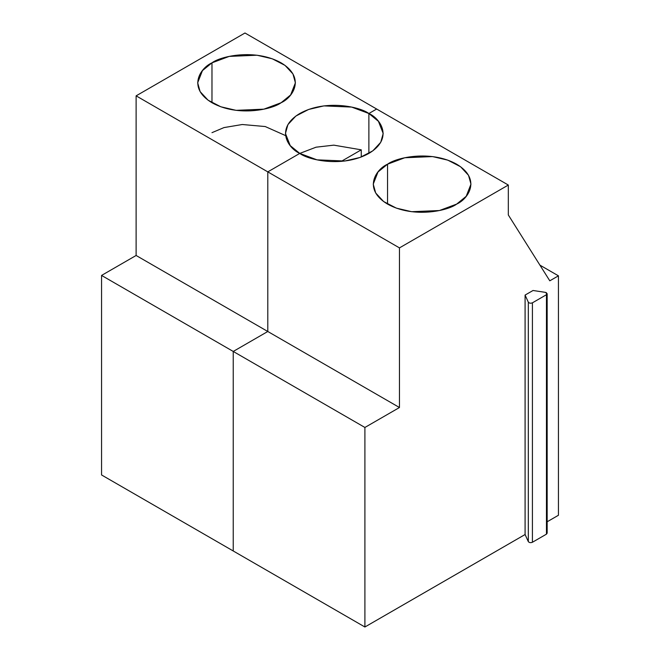 <?xml version="1.0" encoding="UTF-8"?>
<svg xmlns="http://www.w3.org/2000/svg" width="660" height="660" viewBox="0 0 660 660"><rect width="100%" height="100%" fill="white"/><g stroke="black" fill="none" stroke-linecap="round" stroke-linejoin="round"><path stroke-width="0.99" d="M233.236 550.976L101.557 474.961L101.557 275.426L136.117 255.478L136.117 95.849L244.984 33L136.117 95.849L136.117 255.478L101.557 275.426L101.557 474.961L233.236 550.976L233.236 351.45L101.557 275.426L233.236 351.45L267.795 331.493L136.117 255.478L267.795 331.493L267.795 171.872L136.117 95.849L267.795 171.872L299.764 153.417C288.263 148.385 274.651 128.551 299.764 113.512C325.809 99.016 360.162 106.87 368.882 113.512L376.654 109.024L244.984 33L376.654 109.024L368.882 113.512L368.882 153.417L368.882 113.512L351.648 107.077L323.87 105.897L308.599 109.469L295.837 116.069L287.917 124.608L285.442 133.46L290.218 145.621L299.764 153.417L267.795 171.872L267.795 331.493L233.236 351.45L233.236 550.976L364.906 627L525.088 534.517L525.088 295.078L533.041 290.491L545.35 292.355L547.165 293.725L546.455 294.723L532.414 302.825C530.64 303.484 529.279 303.27 528.322 302.189L525.088 295.078L525.088 534.517L364.906 627L233.236 550.976L233.236 351.45L233.236 550.976M211.975 62.832C220.696 56.191 255.049 48.337 281.102 62.832C306.207 77.872 292.594 97.697 281.102 102.737C272.382 109.37 238.029 117.232 211.975 102.737C186.871 87.697 200.483 67.865 211.975 62.832L202.438 70.62L197.662 82.781L200.129 91.633L208.057 100.18L220.82 106.78L236.082 110.344L263.86 109.164L281.102 102.737L290.639 94.941L295.416 82.781L292.941 73.928L285.021 65.389L272.258 58.79L256.996 55.217L229.218 56.397L211.975 62.832L211.975 102.737L211.975 62.832M299.764 153.417L316.074 147.188L333.82 145.15L361.267 149.828L361.267 157.006L361.267 149.828L341.236 161.395L361.267 149.828L333.82 145.15L316.074 147.188L299.764 153.417L267.795 171.872L267.795 331.493L233.236 351.45L364.906 427.465L364.906 627L364.906 427.465L233.236 351.45L267.795 331.493L399.465 407.517L364.906 427.465L399.465 407.517L267.795 331.493L267.795 171.872L399.465 247.888L399.465 407.517L399.465 247.888L267.795 171.872L299.764 153.417L316.998 159.844L344.776 161.023L360.038 157.459L372.801 150.859L380.729 142.312L383.196 133.46L378.419 121.3L368.882 113.512C380.374 118.544 393.987 138.377 368.882 153.417C342.829 167.912 308.484 160.05 299.764 153.417M285.442 135.539L265.221 126.547L242.294 124.509L223.979 127.586L211.975 132.668M547.165 521.771L558.442 515.262L558.442 275.83L549.796 280.813L508.324 214.97L508.324 185.039L399.465 247.888L508.324 185.039L376.654 109.024L368.882 113.512L368.882 153.417L368.882 113.512L376.654 109.024L508.324 185.039L508.324 214.97L549.796 280.813L558.442 275.83L558.442 515.262L547.165 521.771M539.921 265.138L558.442 275.83L539.921 265.138M546.455 532.166L546.455 534.154L532.414 542.264C530.64 542.924 529.279 542.71 528.322 541.629L525.088 534.517L528.322 541.629L528.322 302.189L528.322 541.629C529.279 542.71 530.64 542.924 532.414 542.264L532.414 302.825L532.414 542.264L546.455 534.154L546.455 294.723L546.455 534.154L547.165 533.156L547.165 293.725M387.544 164.191C396.264 157.55 430.609 149.696 456.662 164.191C481.767 179.231 468.163 199.064 456.662 204.097C447.942 210.73 413.589 218.592 387.544 204.097C362.431 189.057 376.043 169.224 387.544 164.191L377.998 171.98L373.23 184.14L375.697 192.992L383.617 201.539L396.379 208.139L411.65 211.703L439.428 210.532L456.662 204.097L466.207 196.3L470.976 184.14L468.509 175.288L460.581 166.749L447.818 160.149L432.556 156.577L404.778 157.756L387.544 164.191L387.544 204.097L387.544 164.191M533.041 290.491L525.088 295.078L528.322 302.189C529.279 303.27 530.64 303.484 532.414 302.825L546.455 294.723L546.455 292.726L545.35 292.355L533.041 290.491"/></g></svg>
